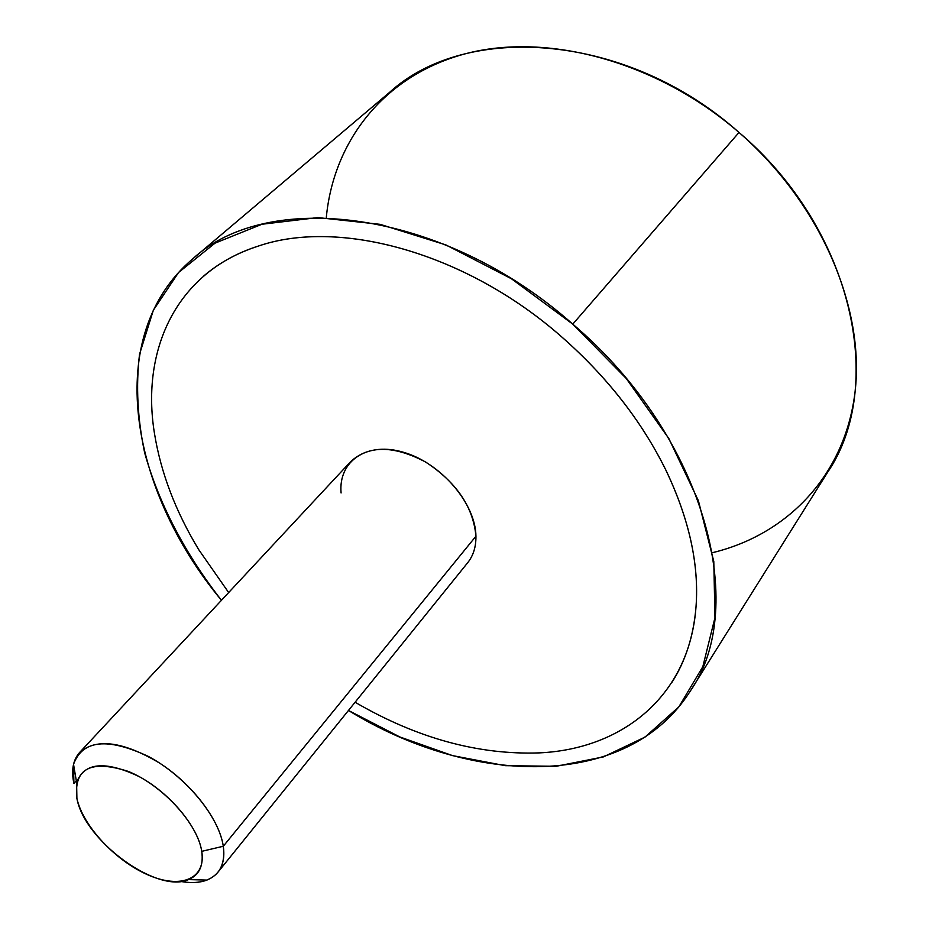 <?xml version="1.0" encoding="UTF-8"?>
<svg xmlns="http://www.w3.org/2000/svg" width="929" height="929" viewBox="0 0 929 929"><rect width="100%" height="100%" fill="white"/><g stroke="black" fill="none" stroke-linecap="round" stroke-linejoin="round"><path stroke-width="1.39" d="M712.415 552.685C786.224 535.034 844.647 476.647 854.994 392.468C865.178 308.544 821.131 203.823 739.008 132.452C853.612 229.533 886.173 386.754 827.53 472.42L690.456 690.816C749.32 606.614 704.983 436.479 572.775 324.14L739.008 132.452C656.791 61.024 546.763 32.016 464.988 53.882C382.992 75.946 333.337 142.067 326.288 217.7M192.628 258.947C102.469 335.497 129.119 489.246 221.45 600.285C185.417 554.218 158.882 503.855 144.657 452.795C137.504 418.828 135.797 385.988 139.524 354.297L153.32 310.286L178.542 272.522L215.029 243.154L261.978 224.249L317.811 217.583L380.17 224.342L445.92 244.919L511.414 278.735L572.775 324.14C442.878 208.746 267.784 188.668 192.628 258.947L389.506 92.412C466.126 22.157 626.715 32.364 739.008 132.452L572.775 324.14L626.262 378.498L668.857 438.558L698.399 500.719L713.786 561.43L714.982 617.588L702.835 666.65L678.878 706.841L645.028 737.092L603.409 756.903L556.134 766.297L505.213 765.67L452.539 755.614L399.772 736.929L348.468 710.464C471.421 786.213 627.389 790.881 690.456 690.816M671.737 682.676C685.509 661.274 693.603 635.982 696.03 606.788C699.212 564.449 689.144 518.858 665.849 470.039C641.684 421.081 606.974 376.698 561.697 336.879C466.068 252.583 339.526 218.396 258.808 245.918C237.232 252.862 218.745 263 203.335 276.331M79.708 752.374L350.837 461.458C368.941 445.13 393.908 445.339 425.749 462.096C456.569 482.406 473.291 507.106 475.938 536.219L223.285 846.261C219.476 819.901 192.512 784.343 159.567 763.057C123.185 741.47 96.558 737.916 79.708 752.374C73.043 759.864 71.103 770.222 73.902 783.437L76.317 780.801L73.902 783.437L73.53 764.346C82.46 739.925 107.462 737.301 148.501 756.496C185.695 776.319 219.163 816.835 223.285 846.261L475.938 536.219C476.078 546.821 473.314 555.681 467.635 562.788L217.897 872.261C223.03 865.816 224.83 857.153 223.285 846.261L201.744 851.336C198.005 826.822 170.088 793.25 139.187 776.609C105.035 760.421 84.179 762.384 76.608 782.508L76.898 798.383C84.295 840.687 157.117 894.07 188.506 879.589C199.282 875.083 203.695 865.665 201.744 851.336L223.285 846.261C225.433 863.459 219.976 874.723 206.923 880.077C199.619 882.829 190.84 883.282 180.598 881.447C197.633 884.385 210.07 881.319 217.897 872.261M228.662 592.551L198.887 549.887C175.616 511.577 160.787 472.64 154.411 433.088C140.894 349.815 176.313 271.918 258.785 245.93C339.503 218.408 466.056 252.595 561.685 336.89C606.951 376.709 641.672 421.092 665.838 470.062C689.144 518.881 699.2 564.46 696.018 606.8C689.434 696.204 622.279 749.006 539.586 752.873C478.377 755.08 416.889 738.207 355.099 702.243M475.938 536.219C475.694 503.855 441.438 463.525 404.289 452.504C367.118 440.996 338.168 460.993 341.082 492.962M201.744 851.336C206.319 879.217 180.435 889.308 147.897 874.863C115.428 860.8 82.786 825.835 76.898 798.383C73.635 768.434 90.728 759.434 128.202 771.372C162.482 785.191 197.668 823.686 201.744 851.336M76.608 782.508L73.53 764.346M188.506 879.589L206.923 880.077"/></g></svg>
